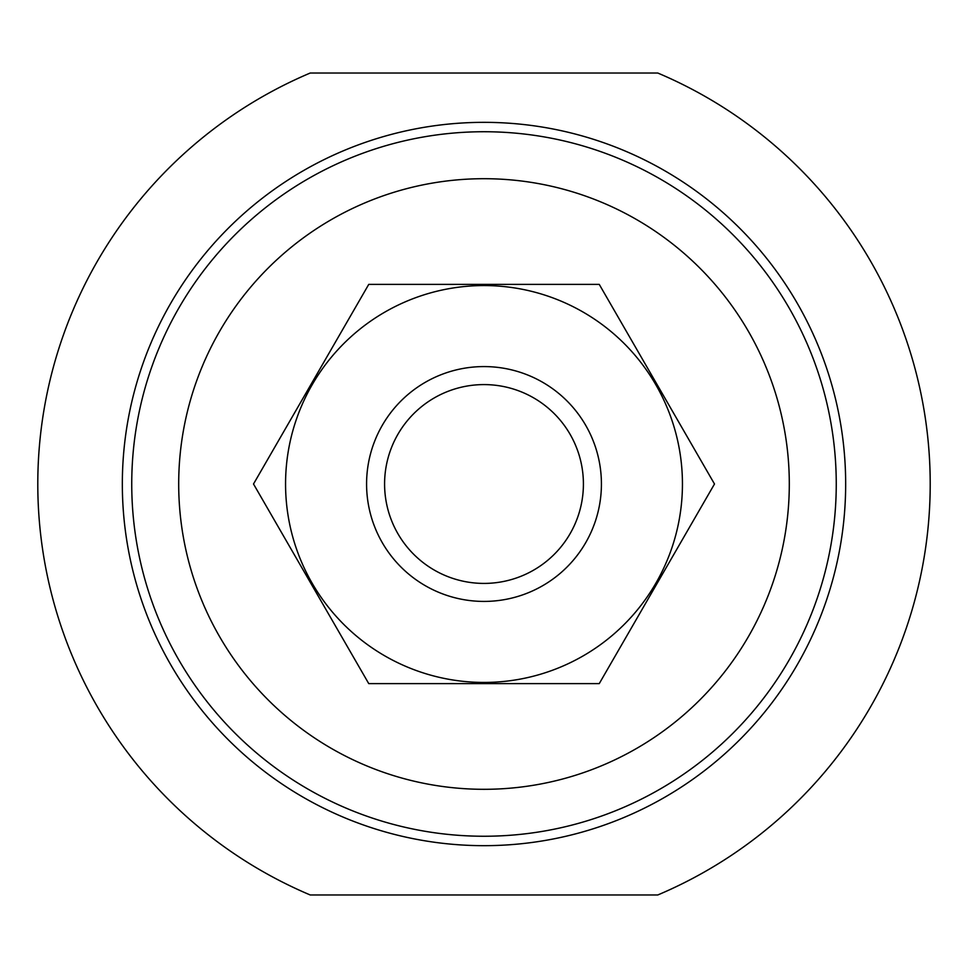 <?xml version="1.0" encoding="UTF-8"?>
<svg xmlns="http://www.w3.org/2000/svg" width="968" height="968" viewBox="0 0 968 968"><rect width="100%" height="100%" fill="white"/><g stroke="black" fill="none" stroke-linecap="round" stroke-linejoin="round"><path stroke-width="1.45" d="M657.768 73.023L310.232 73.023A446.2 446.2 0 0 0 310.232 894.976L657.768 894.976A446.2 446.2 0 0 0 657.768 73.023M484 131.733A352.267 352.267 0 0 1 789.065 660.128A352.267 352.267 0 0 1 178.935 660.128A352.267 352.267 0 0 1 484 131.733A352.267 352.267 0 0 1 789.065 660.128A352.267 352.267 0 0 1 178.935 660.128A352.267 352.267 0 0 1 484 131.733A352.267 352.267 0 0 1 789.065 660.128A352.267 352.267 0 0 1 178.935 660.128A352.267 352.267 0 0 1 484 131.733M484 583.414A99.414 99.414 0 0 1 397.909 434.293A99.414 99.414 0 0 1 570.091 434.293A99.414 99.414 0 0 1 484 583.414M484 601.418A117.418 117.418 0 0 1 382.312 425.291A117.418 117.418 0 0 1 585.688 425.291A117.418 117.418 0 0 1 484 601.418M285.56 484A198.44 198.44 0 0 1 583.22 312.144A198.44 198.44 0 0 1 583.22 655.856A198.44 198.44 0 0 1 285.56 484M599.252 284.386L368.748 284.386L253.507 484L368.748 683.614L599.252 683.614L714.493 484L599.252 284.386M484 122.343A361.657 361.657 0 0 1 797.208 664.835A361.657 361.657 0 0 1 170.792 664.835A361.657 361.657 0 0 1 484 122.343M484 178.705A305.295 305.295 0 0 1 748.397 636.654A305.295 305.295 0 0 1 219.603 636.654A305.295 305.295 0 0 1 484 178.705"/></g></svg>
